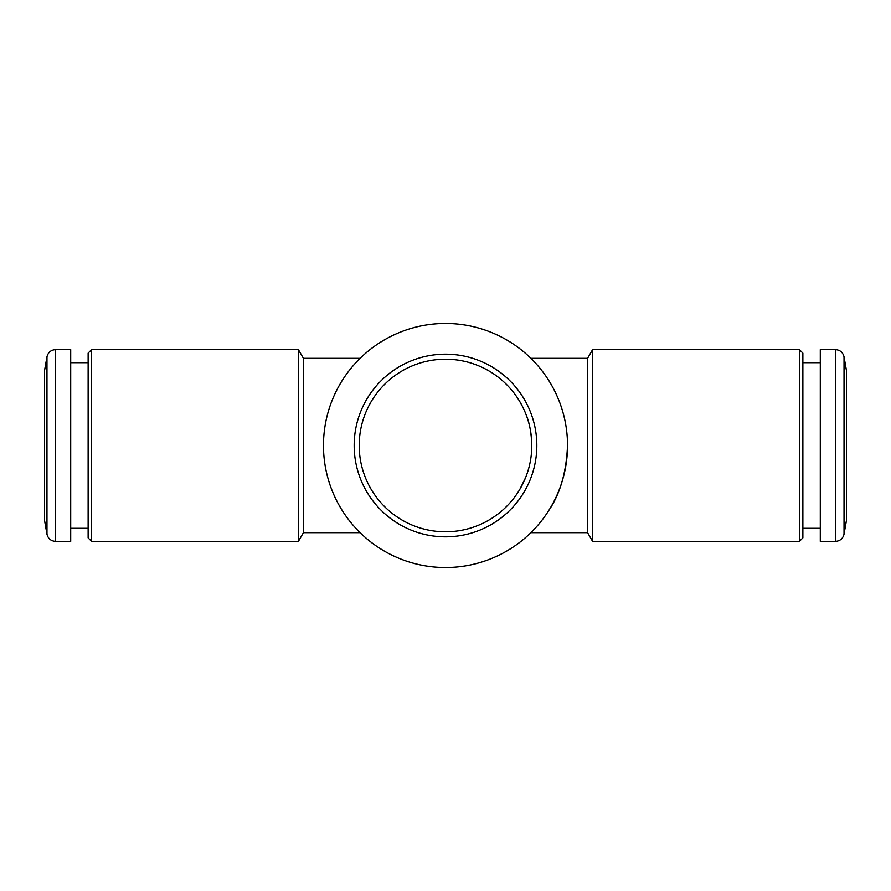 <?xml version="1.0" encoding="UTF-8"?>
<svg xmlns="http://www.w3.org/2000/svg" width="891" height="891" viewBox="0 0 891 891"><rect width="100%" height="100%" fill="white"/><g stroke="black" fill="none" stroke-linecap="round" stroke-linejoin="round"><path stroke-width="1.34" d="M44.55 445.5L44.55 370.545L46.967 356.823L46.967 534.177L44.55 520.455L44.55 445.5M55.554 349.617L55.554 541.383L70.701 541.383L70.701 349.617L55.554 349.617C50.954 349.951 48.092 352.357 46.967 356.823M846.45 370.545L846.45 520.455L844.033 534.177L844.033 356.823L846.45 370.545M835.446 541.383L835.446 349.617L820.299 349.617L820.299 541.383L835.446 541.383C840.046 541.049 842.908 538.643 844.033 534.177M519.976 489.081L525.534 477.743M531.793 445.5A86.293 86.293 0 0 1 402.353 520.233A86.293 86.293 0 0 1 402.353 370.767A86.293 86.293 0 0 1 531.793 445.5C531.415 432.759 529.388 422.167 525.712 413.702M519.976 401.919L521.213 404.102M799.383 349.617L802.869 353.103L802.869 537.897L799.383 541.383L592.604 541.383L592.604 349.617L799.383 349.617L799.383 541.383M592.604 349.617L587.581 358.338L587.581 532.662L592.604 541.383M535.257 528.163L530.902 532.662L587.581 532.662M549.023 510.109C560.194 493.67 566.364 472.141 567.534 445.5A122.034 122.034 0 0 1 384.489 551.184A122.034 122.034 0 0 1 384.489 339.816A122.034 122.034 0 0 1 567.534 445.5M536.827 445.5A91.328 91.328 0 0 0 445.5 354.173A91.328 91.328 0 0 0 354.173 445.5A91.328 91.328 0 0 0 445.5 536.827A91.328 91.328 0 0 0 536.827 445.5M88.131 445.5L88.131 537.897L91.617 541.383L91.617 349.617L88.131 353.103L88.131 445.5M360.098 358.338L303.419 358.338L298.396 349.617L298.396 541.383L91.617 541.383M303.419 358.338L303.419 532.662L298.396 541.383M88.131 362.693L70.701 362.693M88.131 528.307L70.701 528.307M55.554 541.383C50.954 541.049 48.092 538.643 46.967 534.177M802.869 528.307L820.299 528.307M802.869 362.693L820.299 362.693M835.446 349.617C840.046 349.951 842.908 352.357 844.033 356.823M587.581 358.338L530.902 358.338M298.396 349.617L91.617 349.617M360.098 532.662L303.419 532.662"/></g></svg>
